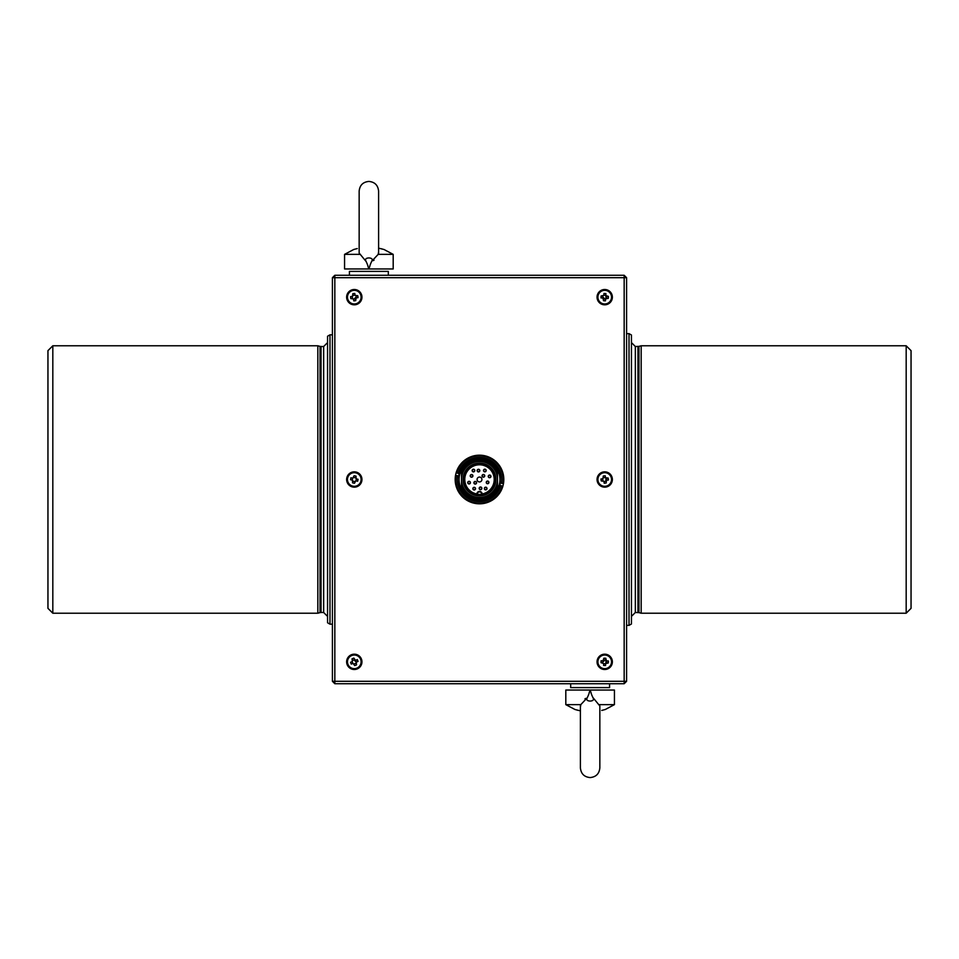 <?xml version="1.0" encoding="UTF-8"?>
<svg xmlns="http://www.w3.org/2000/svg" width="959" height="959" viewBox="0 0 959 959"><rect width="100%" height="100%" fill="white"/><g stroke="black" fill="none" stroke-linecap="round" stroke-linejoin="round"><path stroke-width="1.44" d="M604.709 471.84A7.66 7.66 0 0 0 597.049 479.5A7.66 7.66 0 0 0 604.709 487.16A7.66 7.66 0 0 0 612.369 479.5A7.66 7.66 0 0 0 604.709 471.84M604.709 289.498A7.66 7.66 0 0 0 597.049 297.158A7.66 7.66 0 0 0 604.709 304.818A7.66 7.66 0 0 0 612.369 297.158A7.66 7.66 0 0 0 604.709 289.498M354.291 289.498A7.66 7.66 0 0 0 346.631 297.158A7.66 7.66 0 0 0 354.291 304.818A7.66 7.66 0 0 0 361.951 297.158A7.66 7.66 0 0 0 354.291 289.498M354.291 654.182A7.66 7.66 0 0 0 346.631 661.842A7.66 7.66 0 0 0 354.291 669.502A7.66 7.66 0 0 0 361.951 661.842A7.66 7.66 0 0 0 354.291 654.182M604.709 654.182A7.66 7.66 0 0 0 597.049 661.842A7.66 7.66 0 0 0 604.709 669.502A7.66 7.66 0 0 0 612.369 661.842A7.66 7.66 0 0 0 604.709 654.182M354.291 471.84A7.66 7.66 0 0 0 346.631 479.5A7.66 7.66 0 0 0 354.291 487.16A7.66 7.66 0 0 0 361.951 479.5A7.66 7.66 0 0 0 354.291 471.84M626.587 277.702L626.587 681.298L624.165 683.731L624.165 277.702L626.587 277.702L624.165 275.269L624.165 277.702L334.835 277.702L334.835 275.269L624.165 275.269M624.165 683.731L334.835 683.731L334.835 681.298L332.413 681.298L332.413 277.702L334.835 277.702L334.835 681.298L626.587 681.298M332.413 277.702L334.835 275.269M332.413 681.298L334.835 683.731M476.096 503.571L482.904 503.571M606.052 298.273L606.615 296.906M606.052 660.799L606.591 662.094M606.052 478.313L606.052 480.519M52.817 613.221L47.95 608.354L47.95 350.646L52.817 345.779L52.817 613.221L317.825 613.221L317.825 345.779L52.817 345.779M329.98 624.165L327.546 622.763L327.546 336.237L329.98 334.835L329.98 624.165L332.413 624.165M629.02 333.624L631.454 335.027L631.454 623.973L629.02 625.376L629.02 333.624L626.587 333.624M641.175 613.221L641.175 345.779L906.183 345.779L906.183 613.221L641.175 613.221L638.958 612.621L638.958 346.379L635.349 346.511L631.454 342.615M906.183 345.779L911.05 350.646L911.05 608.354L906.183 613.221M354.111 299.088A19.456 19.456 0 0 1 356.185 297.014M605.788 658.797A19.456 19.456 0 0 1 602.815 661.998M356.304 662.094A19.456 19.456 0 0 1 354.087 659.888M602.827 297.014A19.456 19.456 0 0 1 604.865 299.064M604.937 655.045A6.809 6.809 0 0 0 597.901 661.626A6.809 6.809 0 0 0 604.482 668.651A6.809 6.809 0 0 0 611.518 662.07A6.809 6.809 0 0 0 604.937 655.045M602.851 660.811L602.791 662.753L601.029 662.693L603.679 663.508L603.619 665.462L605.561 665.522L605.62 663.58L608.318 662.933L608.39 660.991L606.448 660.931L605.8 658.234L604.829 658.198L603.858 658.174L603.043 660.823L601.101 660.751L601.029 662.693L601.101 660.751M608.318 662.933L606.567 662.885L606.639 660.931L608.39 660.991L608.318 662.933M603.619 665.462L603.679 663.7L605.62 663.772L605.561 665.522M361.04 296.283A6.809 6.809 0 0 0 353.415 290.409A6.809 6.809 0 0 0 347.542 298.033A6.809 6.809 0 0 0 355.166 303.907A6.809 6.809 0 0 0 361.04 296.283M354.782 293.418L352.852 293.658L352.48 296.403L350.55 296.655L350.802 298.585L353.547 298.968L353.787 300.898L355.717 300.647L356.101 297.901L358.031 297.65L357.779 295.72L355.034 295.348L354.782 293.418L355.01 295.156L353.08 295.408L352.852 293.658M356.292 297.877L356.041 295.947L357.779 295.72L358.031 297.65M353.571 299.16L355.501 298.908L355.717 300.647M350.55 296.655L352.289 296.439L352.54 298.357L350.802 298.585L350.55 296.655M611.506 297.566A6.809 6.809 0 0 0 605.129 290.361A6.809 6.809 0 0 0 597.913 296.739A6.809 6.809 0 0 0 604.29 303.955A6.809 6.809 0 0 0 611.506 297.566M601.005 297.901L601.125 295.959L601.005 297.901L602.947 298.021L603.523 300.73L605.465 300.85L605.573 298.908L608.294 298.345L608.414 296.403L605.788 295.516L605.908 293.574L603.966 293.454L603.846 295.396L601.125 295.959L602.875 296.067L602.767 298.009M603.523 300.73L603.619 298.98L605.561 299.1M605.908 293.574L605.8 295.324L603.858 295.204L603.966 293.454M608.294 298.345L606.544 298.237L606.663 296.295L608.414 296.403L608.294 298.345M360.62 659.336A6.809 6.809 0 0 0 351.785 655.512A6.809 6.809 0 0 0 347.961 664.347A6.809 6.809 0 0 0 356.796 668.171A6.809 6.809 0 0 0 360.62 659.336M352.169 661.638L352.888 663.448L351.258 664.096L353.068 663.376L354.722 665.594L355.633 665.234L356.532 664.875L356.233 662.118L358.043 661.41L357.323 659.6L355.513 660.319L353.847 658.102L352.948 658.449L352.049 658.809L352.349 661.566L350.538 662.285L351.258 664.096L350.538 662.285M356.412 662.058L355.693 660.248L357.323 659.6L358.043 661.41M354.494 659.732L352.684 660.439L352.049 658.809M354.087 663.964L355.885 663.244L356.532 664.875M605.585 486.249A6.809 6.809 0 0 0 611.458 478.625A6.809 6.809 0 0 0 603.834 472.751A6.809 6.809 0 0 0 597.96 480.375A6.809 6.809 0 0 0 605.585 486.249M605.213 475.76L603.283 476.012L602.899 478.757L600.969 479.009L601.221 480.927L603.966 481.31L604.218 483.24L606.148 482.988L606.52 480.243L608.45 479.991L608.198 478.073L605.453 477.69L605.213 475.76M606.711 480.219L606.46 478.289L608.198 478.073L608.45 479.991M605.429 477.498L603.499 477.75L603.283 476.012M602.708 478.781L602.959 480.711M603.99 481.502L605.92 481.25M352.9 486.165A6.809 6.809 0 0 0 360.956 480.891A6.809 6.809 0 0 0 355.681 472.835A6.809 6.809 0 0 0 347.626 478.109A6.809 6.809 0 0 0 352.9 486.165M350.526 479.704L350.922 477.798L350.526 479.704L352.421 480.099L352.588 482.868L353.547 483.072L354.494 483.264L355.753 480.795L357.659 481.202L358.055 479.296L356.161 478.901L355.993 476.132L355.034 475.928L354.087 475.736L352.828 478.205L350.922 477.798L352.636 478.157L352.241 480.063M358.055 479.296L357.659 481.202L355.945 480.843L356.34 478.937M355.993 476.132L355.633 477.846L353.727 477.45M352.588 482.868L352.948 481.154L354.854 481.55M503.439 483.744A24.311 24.311 0 0 1 474.07 503.199A24.311 24.311 0 0 1 456.1 472.883A24.311 24.311 0 0 1 484.93 455.801A24.311 24.311 0 0 1 503.439 483.744L502.732 483.576L503.439 483.744M457.719 475.748L456.268 475.424A23.579 23.579 0 0 0 474.226 502.492A23.579 23.579 0 0 0 502.18 485.949L500.742 485.626A22.105 22.105 0 0 1 474.561 501.042A22.105 22.105 0 0 1 457.719 475.748L459.361 476.132M459.9 473.758L458.258 473.374A22.105 22.105 0 0 1 484.439 457.958A22.105 22.105 0 0 1 501.281 483.252L499.639 482.868M458.258 473.374L456.82 473.051A23.579 23.579 0 0 1 484.774 456.508A23.579 23.579 0 0 1 502.732 483.576L501.281 483.252M456.82 473.051L456.1 472.883L456.82 473.051M499.1 485.242L500.742 485.626M455.561 475.256A24.311 24.311 0 0 0 474.07 503.199A24.311 24.311 0 0 0 502.9 486.117M368.879 257.923C371.792 258.091 372.787 259.134 371.876 261.028A38.899 38.899 0 0 0 369.97 265.439C369.227 268.988 368.508 268.988 367.788 265.439A38.899 38.899 0 0 0 365.882 261.028C364.959 259.134 365.966 258.103 368.879 257.923M371.816 261.148L378.194 254.363L378.505 252.337M378.601 253.044L378.601 191.153C378.014 185.231 374.777 181.994 368.879 181.431C362.981 181.994 359.733 185.243 359.157 191.153L359.157 253.044L365.799 261.112M359.553 254.363L344.569 254.363L344.569 268.952L393.19 268.952L393.19 254.363L378.194 254.363L378.589 253.344M380.711 248.621L382.377 249.04M378.601 248.141L384.044 249.508L393.19 254.363M357.275 248.561L353.703 249.508L344.569 254.363M374.034 260.165L373.147 260.644M590.121 701.077C587.208 700.909 586.213 699.866 587.124 697.972A38.899 38.899 0 0 0 589.03 693.561C589.773 690.012 590.492 690.012 591.212 693.561A38.899 38.899 0 0 0 593.118 697.972C594.041 699.866 593.034 700.897 590.121 701.077M587.184 697.852L580.806 704.637L580.495 706.663M580.399 705.956L580.399 767.847C580.986 773.769 584.223 777.006 590.121 777.569C596.019 777.006 599.267 773.757 599.843 767.847L599.843 705.956L593.201 697.888M599.447 704.637L614.431 704.637L614.431 690.048L565.81 690.048L565.81 704.637L580.806 704.637M578.289 710.379L576.623 709.96M580.399 710.859L574.956 709.492L565.81 704.637M580.411 705.656L580.698 704.805M601.725 710.439L605.297 709.492L614.431 704.637M584.966 698.835L585.853 698.356M388.323 275.269L388.323 271.385L349.424 271.385L349.424 275.269M609.576 683.731L609.576 687.615L570.677 687.615L570.677 683.731M605.92 298.333L605.92 295.995M605.92 478.277L605.92 480.735L605.92 478.277M605.92 663.017L605.92 660.691M499.927 479.5A20.427 20.427 0 0 0 479.5 459.073A20.427 20.427 0 0 0 459.073 479.5A20.427 20.427 0 0 0 479.5 499.927A20.427 20.427 0 0 0 499.927 479.5M500.047 472.703L500.047 486.297A21.637 21.637 0 0 1 458.953 486.297L458.953 472.703A21.637 21.637 0 0 1 500.047 472.703M495.18 479.5A15.68 15.68 0 0 0 479.5 463.82A15.68 15.68 0 0 0 463.82 479.5A15.68 15.68 0 0 0 479.5 495.18A15.68 15.68 0 0 0 495.18 479.5M463.089 479.5A16.411 16.411 0 0 1 479.5 463.089A16.411 16.411 0 0 1 495.911 479.5A16.411 16.411 0 0 1 479.5 495.911A16.411 16.411 0 0 1 463.089 479.5A16.411 16.411 0 0 1 479.5 463.089A16.411 16.411 0 0 1 495.911 479.5M461.507 486.225L461.507 479.5A17.993 17.993 0 0 0 479.5 497.493A17.993 17.993 0 0 0 497.493 479.5L497.493 486.225A19.204 19.204 0 0 1 461.507 486.225L461.507 472.775A19.204 19.204 0 0 1 497.493 472.775L497.493 479.5A17.993 17.993 0 0 0 479.5 461.507A17.993 17.993 0 0 0 461.507 479.5L461.507 472.775M497.493 486.225L497.493 482.665M494.209 479.5A14.709 14.709 0 0 0 479.5 464.791A14.709 14.709 0 0 0 476.827 493.969A2.673 2.673 0 0 1 479.5 491.416A2.673 2.673 0 0 1 482.173 493.969A14.709 14.709 0 0 0 494.209 479.5A14.709 14.709 0 0 1 482.173 493.969L481.682 494.233A2.194 2.194 0 0 0 479.5 491.895A2.194 2.194 0 0 0 477.318 494.233A14.9 14.9 0 0 0 481.682 494.233M464.06 479.5A15.44 15.44 0 0 1 479.5 464.06A15.44 15.44 0 0 1 494.94 479.5A15.44 15.44 0 0 1 479.5 494.94A15.44 15.44 0 0 1 464.06 479.5M470.222 475.88A1.343 1.343 0 0 0 471.564 477.21A1.343 1.343 0 0 0 472.907 475.88A1.343 1.343 0 0 0 471.564 474.537A1.343 1.343 0 0 0 470.222 475.88M467.74 482.653A1.343 1.343 0 0 0 469.083 483.983A1.343 1.343 0 0 0 470.425 482.653A1.343 1.343 0 0 0 469.083 481.31A1.343 1.343 0 0 0 467.74 482.653M473.902 482.749A1.343 1.343 0 0 0 475.232 484.091A1.343 1.343 0 0 0 476.575 482.749A1.343 1.343 0 0 0 475.232 481.418A1.343 1.343 0 0 0 473.902 482.749M475.34 488.646A1.139 1.139 0 0 1 474.202 489.785A1.139 1.139 0 0 1 473.063 488.646A1.139 1.139 0 0 1 474.202 487.508A1.139 1.139 0 0 1 475.34 488.646M472.859 488.646A1.343 1.343 0 0 0 474.202 489.977A1.343 1.343 0 0 0 475.532 488.646A1.343 1.343 0 0 0 474.202 487.304A1.343 1.343 0 0 0 472.859 488.646M479.176 488.335A1.343 1.343 0 0 0 480.507 489.677A1.343 1.343 0 0 0 481.85 488.335A1.343 1.343 0 0 0 480.507 486.992A1.343 1.343 0 0 0 479.176 488.335M484.343 488.539A1.343 1.343 0 0 0 485.674 489.881A1.343 1.343 0 0 0 487.016 488.539A1.343 1.343 0 0 0 485.674 487.208A1.343 1.343 0 0 0 484.343 488.539M486.249 482.389A1.343 1.343 0 0 0 487.592 483.732A1.343 1.343 0 0 0 488.922 482.389A1.343 1.343 0 0 0 487.592 481.046A1.343 1.343 0 0 0 486.249 482.389M488.275 476.395A1.343 1.343 0 0 0 489.605 477.726A1.343 1.343 0 0 0 490.948 476.395A1.343 1.343 0 0 0 489.605 475.053A1.343 1.343 0 0 0 488.275 476.395M484.547 475.82A1.139 1.139 0 0 1 483.408 476.971A1.139 1.139 0 0 1 482.257 475.82A1.139 1.139 0 0 1 483.408 474.681A1.139 1.139 0 0 1 484.547 475.82M482.065 475.82A1.343 1.343 0 0 0 483.408 477.162A1.343 1.343 0 0 0 484.739 475.82A1.343 1.343 0 0 0 483.408 474.489A1.343 1.343 0 0 0 482.065 475.82M477.15 470.605A1.343 1.343 0 0 0 478.493 471.936A1.343 1.343 0 0 0 479.824 470.605A1.343 1.343 0 0 0 478.493 469.263A1.343 1.343 0 0 0 477.15 470.605M485.997 470.497A1.139 1.139 0 0 1 484.846 471.636A1.139 1.139 0 0 1 483.708 470.497A1.139 1.139 0 0 1 484.846 469.359A1.139 1.139 0 0 1 485.997 470.497M483.516 470.497A1.343 1.343 0 0 0 484.846 471.84A1.343 1.343 0 0 0 486.189 470.497A1.343 1.343 0 0 0 484.846 469.167A1.343 1.343 0 0 0 483.516 470.497M472.14 470.545A1.343 1.343 0 0 0 473.47 471.888A1.343 1.343 0 0 0 474.813 470.545A1.343 1.343 0 0 0 473.47 469.215A1.343 1.343 0 0 0 472.14 470.545M481.933 479.5A2.433 2.433 0 0 0 479.5 477.067A2.433 2.433 0 0 0 477.067 479.5A2.433 2.433 0 0 0 479.5 481.933A2.433 2.433 0 0 0 481.933 479.5M477.318 494.233L476.827 493.969A2.673 2.673 0 0 1 479.5 491.416A2.673 2.673 0 0 1 482.173 493.969M320.042 612.621L321.049 612.489L321.049 346.511L320.042 346.379L320.042 612.621L317.825 613.221M321.049 346.511L323.651 346.511L323.651 612.489L327.546 616.385M638.958 612.621L635.349 612.489L635.349 346.511M637.951 612.489L637.951 346.511M464.791 479.5A14.709 14.709 0 0 0 476.827 493.969M472.703 475.88A1.139 1.139 0 0 1 471.564 477.019A1.139 1.139 0 0 1 470.425 475.88A1.139 1.139 0 0 1 471.564 474.729A1.139 1.139 0 0 1 472.703 475.88M470.222 482.653A1.139 1.139 0 0 1 469.083 483.792A1.139 1.139 0 0 1 467.944 482.653A1.139 1.139 0 0 1 469.083 481.502A1.139 1.139 0 0 1 470.222 482.653M476.371 482.749A1.139 1.139 0 0 1 475.232 483.887A1.139 1.139 0 0 1 474.094 482.749A1.139 1.139 0 0 1 475.232 481.61A1.139 1.139 0 0 1 476.371 482.749M481.646 488.335A1.139 1.139 0 0 1 480.507 489.474A1.139 1.139 0 0 1 479.368 488.335A1.139 1.139 0 0 1 480.507 487.196A1.139 1.139 0 0 1 481.646 488.335M486.824 488.539A1.139 1.139 0 0 1 485.674 489.677A1.139 1.139 0 0 1 484.535 488.539A1.139 1.139 0 0 1 485.674 487.4A1.139 1.139 0 0 1 486.824 488.539M488.73 482.389A1.139 1.139 0 0 1 487.592 483.528A1.139 1.139 0 0 1 486.453 482.389A1.139 1.139 0 0 1 487.592 481.25A1.139 1.139 0 0 1 488.73 482.389M490.744 476.395A1.139 1.139 0 0 1 489.605 477.534A1.139 1.139 0 0 1 488.467 476.395A1.139 1.139 0 0 1 489.605 475.256A1.139 1.139 0 0 1 490.744 476.395M479.632 470.605A1.139 1.139 0 0 1 478.493 471.744A1.139 1.139 0 0 1 477.354 470.605A1.139 1.139 0 0 1 478.493 469.454A1.139 1.139 0 0 1 479.632 470.605M474.621 470.545A1.139 1.139 0 0 1 473.47 471.696A1.139 1.139 0 0 1 472.331 470.545A1.139 1.139 0 0 1 473.47 469.407A1.139 1.139 0 0 1 474.621 470.545M321.049 612.489L323.651 612.489M323.651 346.511L327.546 342.615M329.98 334.835L332.413 334.835M320.042 346.379L317.825 345.779M638.958 346.379L641.175 345.779M629.02 625.376L626.587 625.376M635.349 612.489L631.454 616.385"/></g></svg>
